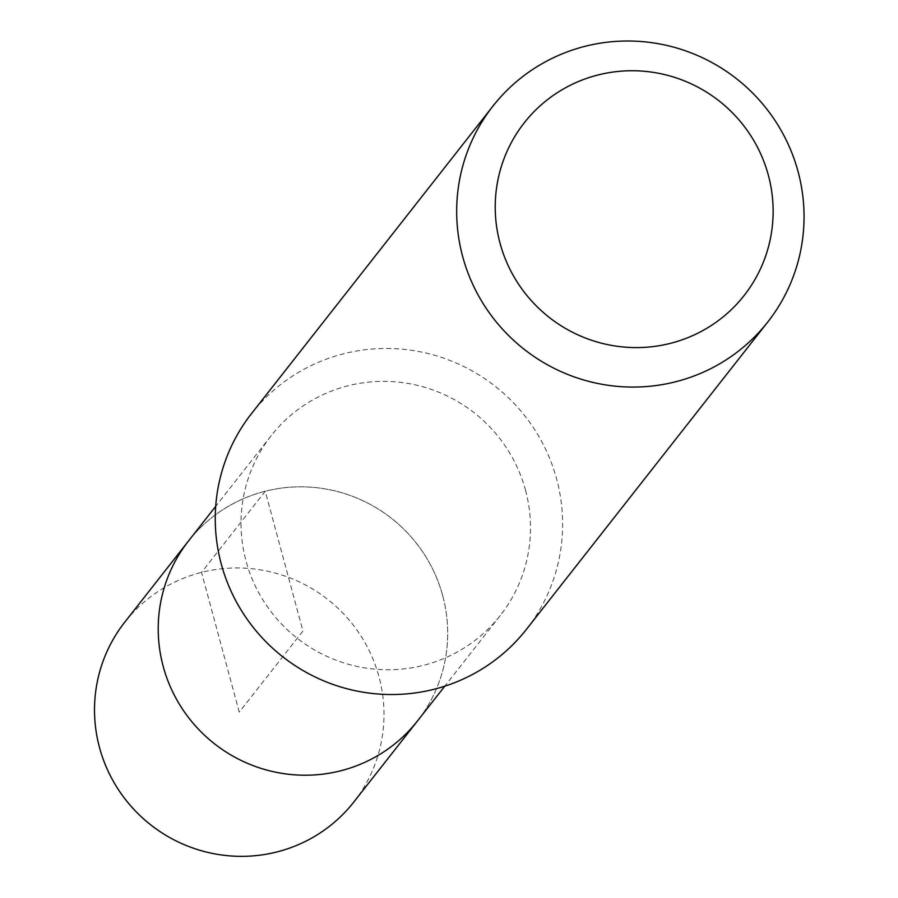 <?xml version="1.0" encoding="UTF-8"?>
<svg xmlns="http://www.w3.org/2000/svg" width="898" height="898" viewBox="0 0 898 898"><rect width="100%" height="100%" fill="white"/><g stroke="black" fill="none" stroke-linecap="round" stroke-linejoin="round"><path stroke-width="0.67" stroke-dasharray="4.49 3.37" d="M353.778 802.082A145.611 143.31 38.1 0 0 378.99 676.733A145.611 143.31 38.1 0 0 267.604 571.207A145.611 143.31 38.1 0 0 124.721 622.224M442.692 595.61A145.611 143.31 -141.9 0 1 417.48 720.948A145.611 143.31 38.1 0 0 442.692 595.61A145.611 143.31 38.1 0 0 331.306 490.072A145.611 143.31 38.1 0 0 188.423 541.101A145.611 143.31 -141.9 0 1 331.306 490.072A145.611 143.31 -141.9 0 1 442.692 595.61M525.498 490.151A145.611 143.31 -141.9 0 1 500.287 615.489A145.611 143.31 -141.9 0 1 357.404 666.507A145.611 143.31 -141.9 0 1 246.018 560.981A145.611 143.31 -141.9 0 1 271.23 435.631A145.611 143.31 -141.9 0 1 414.113 384.613A145.611 143.31 -141.9 0 1 525.498 490.151M526.374 629.419A174.74 171.978 38.1 0 0 556.637 479.004A174.74 171.978 38.1 0 0 422.969 352.364A174.74 171.978 38.1 0 0 251.507 413.596M239.25 712.148L201.534 572.374L265.236 491.24L302.952 631.025L239.25 712.148M500.287 615.489L444.768 686.207M271.23 435.631L215.7 506.349"/><path stroke-width="1.35" d="M215.7 506.349L124.721 622.224A145.611 143.31 38.1 0 0 99.51 747.563A145.611 143.31 38.1 0 0 210.895 853.1A145.611 143.31 38.1 0 0 353.778 802.082L417.48 720.948A145.611 143.31 -141.9 0 1 274.597 771.977A145.611 143.31 -141.9 0 1 163.212 666.439A145.611 143.31 -141.9 0 1 188.423 541.101A145.611 143.31 38.1 0 0 163.212 666.439A145.611 143.31 38.1 0 0 274.597 771.977A145.611 143.31 38.1 0 0 417.48 720.948L444.768 686.207M492.923 106.121L251.507 413.596A174.74 171.978 38.1 0 0 221.256 564A174.74 171.978 38.1 0 0 354.923 690.641A174.74 171.978 38.1 0 0 526.374 629.419L767.801 321.955A174.74 171.978 -141.9 0 1 596.339 383.177A174.74 171.978 -141.9 0 1 462.672 256.536A174.74 171.978 -141.9 0 1 492.923 106.121A174.74 171.978 -141.9 0 1 664.385 44.9A174.74 171.978 -141.9 0 1 798.053 171.54A174.74 171.978 -141.9 0 1 767.801 321.955M500.029 243.167A139.796 137.585 -141.9 0 1 597.978 74.983A139.796 137.585 -141.9 0 1 768.34 175.177A139.796 137.585 -141.9 0 1 670.391 343.362A139.796 137.585 -141.9 0 1 500.029 243.167"/></g></svg>
